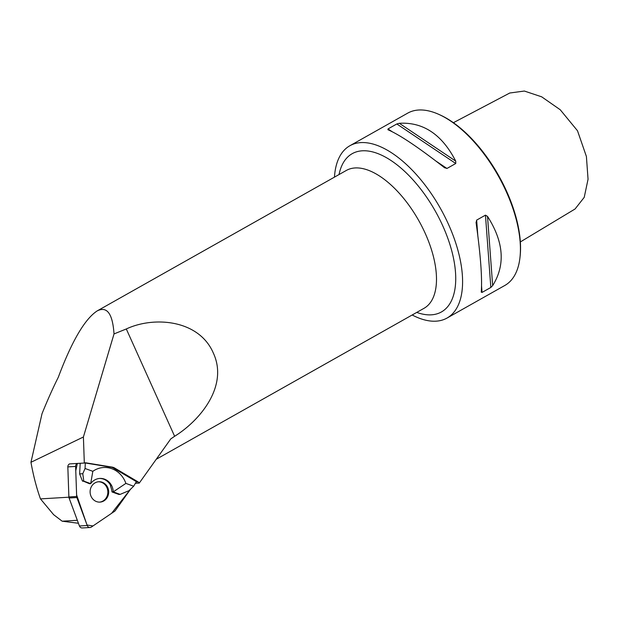 <?xml version="1.0" encoding="UTF-8"?>
<svg xmlns="http://www.w3.org/2000/svg" width="619" height="619" viewBox="0 0 619 619"><rect width="100%" height="100%" fill="white"/><g stroke="black" fill="none" stroke-linecap="round" stroke-linejoin="round"><path stroke-width="0.93" d="M174.628 436.279C200.564 420.193 228.566 385.714 213.331 353.047C198.962 319.582 153.907 315.992 126.299 328.968L174.628 436.279L170.774 438.902L139.26 483.091L135.375 483.323M68.895 497.196L40.467 498.891L53.629 514.683L62.163 521.198L78.427 523.272M90.049 527.496A3.141 2.855 86.6 0 0 91.388 527.032L114.561 511.309A3.141 2.855 86.6 0 0 115.296 510.582L130.508 489.258L111.582 513.329L92.974 525.957L87.031 525.013L76.609 494.914L75.773 470.78L77.336 463.453A3.141 2.855 86.6 0 0 75.619 466.424L76.663 496.477A3.141 2.855 86.6 0 0 76.872 497.544L87.217 525.508A3.141 2.855 86.6 0 0 90.049 527.496L82.265 527.961A3.141 2.855 -93.4 0 1 79.425 525.972L69.088 498.009A3.141 2.855 -93.4 0 1 68.879 496.941L67.835 466.888A3.141 2.855 -93.4 0 1 69.552 463.91L84.316 463.035L83.41 436.991L30.95 462.292C33.364 475.694 36.536 487.888 40.467 498.891M77.329 520.293L62.163 521.198M136.141 482.031L138.138 481.915L114.592 467.987A7.915 7.204 -93.4 0 0 112.209 467.121L85.84 462.819A3.141 2.855 -93.4 0 0 84.316 463.035M110.685 485.807L110.546 486.279A13.85 12.604 86.6 0 1 111.637 489.791L112.016 491.943L118.918 494.465L120.14 494.388L129.085 490.627L133.658 486.232L136.373 481.644L113.409 468.057A7.915 7.204 86.6 0 0 111.025 467.19L112.209 467.121M133.658 486.232L125.889 483.393A24.528 22.33 86.6 0 0 92.827 471.322L90.691 483.632L89.461 483.71L82.312 480.715L79.619 473.906L80.191 463.298L85.306 462.997L111.025 467.19M138.138 481.915A3.141 2.855 -93.4 0 1 139.26 483.091M126.299 328.968L114.02 333.927C112.635 313.64 107.017 305.972 97.16 310.924C84.803 319.033 71.85 341.146 58.294 377.273C52.878 388.105 47.446 400.261 42.007 413.732L30.95 462.292M83.41 436.991L114.02 333.927M412.177 314.994A98.908 48.104 -119.4 0 0 438.554 320.913A98.908 48.104 -119.4 0 0 447.034 318.05A98.908 48.104 -119.4 0 0 440.357 208.27A98.908 48.104 -119.4 0 0 349.882 145.736A98.908 48.104 -119.4 0 0 334.461 177.142M349.882 145.736L407.704 113.138A98.908 48.104 60.6 0 1 439.242 114.569A98.908 48.104 60.6 0 1 519.952 257.721A98.908 48.104 60.6 0 1 504.849 285.452L447.034 318.05M481.257 292.044L482.039 292.431L490.836 287.464L492.662 285.607C505.553 265.033 503.835 241.959 487.517 216.387L485.458 215.149L476.653 220.109L476.104 222.825C480.599 255.059 482.317 278.132 481.257 292.044L481.249 292.207M476.05 222.306L476.104 222.825M444.334 167.571L446.957 168.469L455.762 163.501L455.739 161.141C442.059 134.524 423.257 121.904 399.325 123.289L396.818 123.962L388.02 128.922L387.92 129.727C400.013 135.004 418.823 147.624 444.334 167.571L444.728 167.865M392.075 131.646L388.02 128.922L387.92 129.727M509.731 93.02L524.332 91.039L541.671 96.819L560.234 109.756L577.504 130.764L586.402 156.483L588.05 179.247L584.228 197.337L575.074 208.982L520.355 241.936M439.242 114.569L440.349 115.072A97.717 47.524 60.6 0 1 520.092 256.514L519.952 257.721M92.827 471.322L85.058 468.49L85.306 462.997M79.619 473.906L82.784 473.721L85.058 468.49M82.784 473.721L83.789 481.118L90.691 483.632A13.85 12.604 -93.4 0 1 99.821 478.433A13.85 12.604 -93.4 0 1 113.246 491.873L125.889 483.393M120.14 494.388L113.246 491.873L112.016 491.943M99.38 478.464A13.85 12.604 -93.4 0 1 110.306 484.847L110.693 486.108M82.559 481.187L83.789 481.118M99.589 502.125A10.198 9.285 86.6 0 0 102.708 501.158A10.198 9.285 86.6 0 0 107.59 489.652A10.198 9.285 86.6 0 0 98.375 481.783M80.168 463.445L79.418 463.329L80.168 463.445M96.549 501.599A10.198 9.285 86.6 0 0 99.999 502.11A10.198 9.285 86.6 0 0 108.658 491.378A10.198 9.285 86.6 0 0 98.785 481.744A10.198 9.285 86.6 0 0 90.173 490.565A10.198 9.285 86.6 0 0 96.549 501.599M113.409 468.057L114.592 467.987M84.695 462.888L85.84 462.819M156.236 459.283L424.038 308.301A79.124 38.479 -119.4 0 0 431.992 251.407A79.124 38.479 -119.4 0 0 385.923 180.632A79.124 38.479 -119.4 0 0 346.323 170.449L97.16 310.924M339.042 174.558A90.854 44.189 60.6 0 1 359.987 151.044A90.854 44.189 60.6 0 1 442.817 225.95A90.854 44.189 60.6 0 1 433.648 314.591A90.854 44.189 60.6 0 1 416.757 312.409M487.517 216.387L492.662 285.607M485.458 215.149L490.836 287.464M476.653 220.109L477.783 235.313M481.567 286.117L482.039 292.431M399.325 123.289L455.739 161.141M396.818 123.962L455.762 163.501M436.078 161.164L446.957 168.469M75.619 466.424L67.835 466.888M68.879 496.941L76.663 496.477M79.425 525.972L87.217 525.508M76.872 497.544L69.088 498.009M453.387 122.701L509.739 93.028"/></g></svg>
